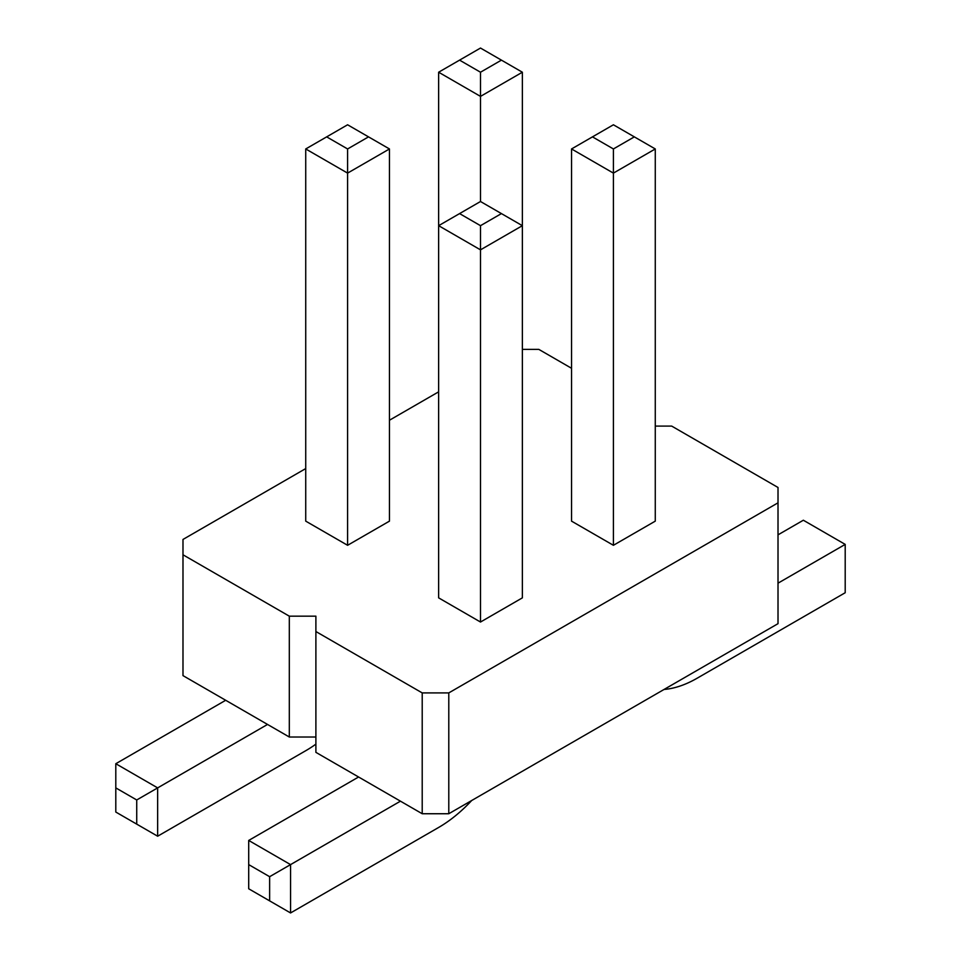 <?xml version="1.0" encoding="UTF-8"?>
<svg xmlns="http://www.w3.org/2000/svg" width="961" height="961" viewBox="0 0 961 961"><rect width="100%" height="100%" fill="white"/><g stroke="black" fill="none" stroke-linecap="round" stroke-linejoin="round"><path stroke-width="1.44" d="M305.73 468.572L182.986 539.445L182.986 675.619L289.309 737.015L289.309 616.169L315.893 616.169L315.893 631.521L422.215 692.905L448.787 692.905L778.014 502.831L778.014 487.479L671.691 426.095L655.27 426.095M778.014 502.831L778.014 623.665L448.787 813.739L422.215 813.739L315.893 752.355L315.893 631.521M289.309 737.015L315.893 737.015M422.215 813.739L422.215 692.905M571.543 368.279L538.785 349.36L522.364 349.36M438.636 391.836L389.457 420.233M182.986 554.785L289.309 616.169M655.27 148.955L634.332 136.87L613.406 148.955L613.406 173.112L571.543 148.955L571.543 521.138L613.406 545.295L655.27 521.138L655.27 148.955L613.406 173.112L613.406 545.295M480.5 225.679L459.574 213.594L438.636 225.679L480.5 249.848L480.5 225.679L501.426 213.594L522.364 225.679L522.364 72.219L480.5 96.388L438.636 72.219L438.636 597.862L480.5 622.031L480.5 249.848L522.364 225.679L522.364 597.862L480.5 622.031M389.457 521.138L347.594 545.295L347.594 173.112L389.457 148.955L389.457 521.138M305.73 148.955L326.668 136.87L347.594 148.955L347.594 173.112L305.73 148.955L305.73 521.138L347.594 545.295M448.787 813.739L448.787 692.905M471.695 800.513A118.395 68.351 -60 0 1 438.636 827.457L290.558 912.95L290.558 864.612L400.449 801.174M290.558 912.95L248.707 888.781L248.707 840.443L358.585 777.005M315.893 744.15A118.395 68.351 -60 0 1 305.73 750.721L157.652 836.214L115.8 812.045L115.8 763.719L225.679 700.281M157.652 836.214L157.652 787.888L267.542 724.438M664.063 689.457A118.395 68.351 120 0 0 697.121 678.226L845.199 592.733L845.199 544.394L778.014 583.183M845.199 544.394L803.348 520.225L778.014 534.845M522.364 72.219L501.426 60.135L480.5 72.219L480.5 201.51L501.426 213.594M248.707 840.443L290.558 864.612L269.633 876.696L269.633 900.865M115.8 763.719L157.652 787.888L136.726 799.972L136.726 824.13M571.543 148.955L592.469 136.87L613.406 148.955M634.332 136.87L613.406 124.786L592.469 136.87M459.574 213.594L480.5 201.51M389.457 148.955L347.594 124.786L326.668 136.87M347.594 148.955L368.531 136.87M438.636 72.219L459.574 60.135L480.5 72.219M501.426 60.135L480.5 48.05L459.574 60.135M248.707 864.612L269.633 876.696M115.8 787.888L136.726 799.972"/></g></svg>
